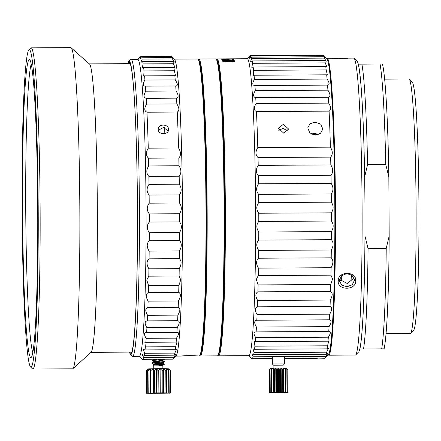 <?xml version="1.0" encoding="UTF-8"?>
<svg xmlns="http://www.w3.org/2000/svg" width="441" height="441" viewBox="0 0 441 441"><rect width="100%" height="100%" fill="white"/><g stroke="black" fill="none" stroke-linecap="round" stroke-linejoin="round"><path stroke-width="0.66" d="M199.922 355.336A147.867 7.525 -90.3 0 0 206.509 207.435A147.867 7.525 -90.3 0 0 198.213 59.623M199.839 355.54L200.06 355.76A148.474 7.552 -90.3 0 0 200.446 355.948A148.474 7.552 -90.3 0 0 207.143 207.435A148.474 7.552 -90.3 0 0 198.737 59.006A148.474 7.552 -90.3 0 0 198.351 59.204L198.13 59.425M200.446 355.948L217.391 355.854A148.474 7.552 -90.3 0 0 217.777 355.655A148.474 7.552 -90.3 0 0 224.094 207.336A148.474 7.552 -90.3 0 0 216.068 59.1A148.474 7.552 -90.3 0 0 215.682 58.907L198.737 59.006M216.068 59.1L216.674 59.7A147.867 7.525 89.7 0 1 224.667 207.331A147.867 7.525 89.7 0 1 218.378 355.049L217.777 355.655M173.087 358.974A151.539 7.712 89.7 0 0 173.903 357.26L175.898 354.316L174.427 355.181A151.539 7.712 89.7 0 0 174.818 353.114L176.538 349.289L175.314 349.741A151.539 7.712 89.7 0 0 175.683 346.709L176.984 341.929L176.152 342.095A151.539 7.712 89.7 0 0 176.488 338.148C179.052 334.157 179.195 332.227 176.918 332.36A151.539 7.712 89.7 0 0 177.227 327.558C179.757 323.374 179.884 321.081 177.607 320.69A151.539 7.712 89.7 0 0 177.877 315.106C180.38 310.789 180.49 308.176 178.203 307.267A151.539 7.712 89.7 0 0 178.434 300.988C180.909 296.606 181.003 293.712 178.704 292.295A151.539 7.712 89.7 0 0 178.886 285.421L180.76 279.853L179.096 276.011A151.539 7.712 -90.3 0 0 179.228 268.646C181.653 264.341 181.703 261.011 179.377 258.663A151.539 7.712 -90.3 0 0 179.459 250.923C181.857 246.756 181.885 243.289 179.537 240.527A151.539 7.712 -90.3 0 0 179.57 232.528C181.946 228.565 181.946 225.015 179.581 221.878A151.539 7.712 -90.3 0 0 179.559 213.753C181.912 210.048 181.89 206.471 179.504 203.003A151.539 7.712 -90.3 0 0 179.432 194.878C181.764 191.499 181.72 187.938 179.305 184.206A151.539 7.712 -90.3 0 0 179.184 176.202C181.494 173.192 181.433 169.719 178.991 165.772A151.539 7.712 -90.3 0 0 178.82 158.01C181.119 155.425 181.03 152.084 178.566 147.989A151.539 7.712 -90.3 0 0 177.254 112.036C179.526 110.812 179.388 108.111 176.847 103.944A151.539 7.712 -90.3 0 0 176.521 98.156C178.792 97.467 178.638 95.08 176.075 91.006A151.539 7.712 -90.3 0 0 175.716 85.978C177.988 85.83 177.822 83.796 175.231 79.882A151.539 7.712 -90.3 0 0 174.851 75.687L175.557 75.791L174.338 70.742A151.539 7.712 -90.3 0 0 173.941 67.445L175.071 67.787L173.407 63.724A151.539 7.712 -90.3 0 0 172.999 61.382L174.415 62.098L172.453 58.94A151.539 7.712 -90.3 0 0 172.034 57.584C174.338 59.546 174.156 59.171 171.483 56.465A151.539 7.712 -90.3 0 0 171.34 56.299L174.41 59.342A148.474 7.552 -90.3 0 1 181.912 279.263A148.474 7.552 89.7 0 1 176.124 355.898L173.087 358.974A151.539 7.712 89.7 0 1 172.696 359.172L164.311 359.222M199.619 355.76L200.22 355.154A147.867 7.525 89.7 0 0 205.986 278.833A147.867 7.525 -90.3 0 0 198.516 59.805L197.91 59.204A148.474 7.552 -90.3 0 1 205.412 279.131A148.474 7.552 89.7 0 1 199.619 355.76A148.474 7.552 89.7 0 1 199.238 355.959L189.206 355.6C178.396 356.014 178.114 356.124 188.379 355.926C199.194 356.003 199.475 355.893 189.206 355.6M180.612 356.041L188.379 355.926M197.91 59.204A148.474 7.552 -90.3 0 0 197.524 59.011L174.217 59.149M171.34 56.299A151.539 7.712 -90.3 0 0 171.069 56.123L140.773 56.294C138.11 58.752 137.928 58.824 140.227 56.509L138.656 58.173M178.82 158.01L148.523 158.187C145.839 155.629 145.756 152.288 148.27 148.165A151.539 7.712 -90.3 0 0 146.958 112.207C144.246 111.016 144.108 108.315 146.55 104.115A151.539 7.712 -90.3 0 0 146.225 98.332C143.512 97.67 143.364 95.284 145.778 91.182A151.539 7.712 -90.3 0 0 145.42 86.155C142.708 86.034 142.548 83.999 144.935 80.058A151.539 7.712 -90.3 0 0 144.554 75.863L143.716 75.973L144.042 70.913A151.539 7.712 -90.3 0 0 143.645 67.622L142.267 67.98L143.11 63.895A151.539 7.712 -90.3 0 0 142.702 61.558L140.927 62.291L142.156 59.116A151.539 7.712 -90.3 0 0 141.737 57.76L172.034 57.584L173.605 58.813M145.249 86.16L175.865 85.978M178.566 147.989L148.27 148.165M141.737 57.76L139.714 59.006L141.186 56.641A151.539 7.712 -90.3 0 0 140.773 56.294M130.949 59.397A148.474 7.552 -90.3 0 1 138.838 279.511A148.474 7.552 89.7 0 1 132.664 356.339L139.317 356.3A148.474 7.552 89.7 0 0 145.491 279.473A148.474 7.552 -90.3 0 0 137.609 59.359L130.949 59.397A148.474 7.552 -90.3 0 0 130.564 59.59L128.766 61.42A146.655 7.464 -90.3 0 0 127.807 63.658M178.886 285.421L148.589 285.597L146.759 280.052L148.799 276.182A151.539 7.712 -90.3 0 0 148.931 268.823C146.373 264.545 146.423 261.215 149.08 258.839A151.539 7.712 -90.3 0 0 149.163 251.1C146.577 246.96 146.605 243.493 149.24 240.698A151.539 7.712 -90.3 0 0 149.273 232.705C146.666 228.769 146.666 225.219 149.284 222.049A151.539 7.712 -90.3 0 0 149.262 213.924C146.632 210.252 146.61 206.675 149.207 203.18A151.539 7.712 -90.3 0 0 149.135 195.049C146.484 191.697 146.44 188.142 149.008 184.382A151.539 7.712 -90.3 0 0 148.887 176.372C146.214 173.396 146.153 169.923 148.694 165.948A151.539 7.712 -90.3 0 0 148.523 158.187M176.847 103.944L146.55 104.115M176.521 98.156L146.225 98.332M176.075 91.006L145.778 91.182M175.231 79.882L144.935 80.058M174.851 75.687L144.554 75.863M174.338 70.742L144.042 70.913M173.941 67.445L143.645 67.622M173.407 63.724L143.11 63.895M172.999 61.382L142.702 61.558M172.453 58.94L142.156 59.116M171.483 56.465L141.186 56.641M140.541 56.509L140.227 56.509M173.903 357.26L143.606 357.436A151.539 7.712 89.7 0 1 142.399 359.349A151.539 7.712 89.7 0 1 142.002 359.156L139.13 356.3M142.399 359.349L153.11 359.255M174.818 353.114L144.521 353.291A151.539 7.712 89.7 0 1 144.13 355.358L174.427 355.181M175.683 346.709L145.387 346.885A151.539 7.712 89.7 0 1 145.017 349.917L175.314 349.741M176.488 338.148L146.191 338.319A151.539 7.712 89.7 0 1 145.855 342.271L176.152 342.095M177.227 327.558L146.93 327.729A151.539 7.712 89.7 0 1 146.621 332.536L177.232 332.338M177.877 315.106L147.581 315.282A151.539 7.712 89.7 0 1 147.311 320.866L177.607 320.69M178.434 300.988L148.137 301.164A151.539 7.712 89.7 0 1 147.906 307.438L178.203 307.267M148.589 285.597A151.539 7.712 89.7 0 1 148.408 292.471L178.704 292.295M179.096 276.011L148.799 276.182M179.228 268.646L148.931 268.823M179.377 258.663L149.08 258.839M179.459 250.923L149.163 251.1M179.537 240.527L149.24 240.698M179.57 232.528L149.273 232.705M179.581 221.878L149.284 222.049M179.559 213.753L149.262 213.924M179.504 203.003L149.207 203.18M179.432 194.878L149.135 195.049M179.305 184.206L149.008 184.382M179.184 176.202L148.887 176.372M178.991 165.772L148.694 165.948M177.254 112.036L146.958 112.207M168.517 129.307C169.068 135.029 158.099 135.106 158.231 129.367C157.669 123.75 168.644 123.667 168.517 129.307L168.512 129.742M158.231 129.367L158.236 128.937M143.606 357.436L142.261 354.509L144.13 355.358M144.521 353.291L143.507 349.481L145.017 349.917M145.387 346.885L144.846 342.111L145.855 342.271M146.191 338.319C143.772 334.361 143.915 332.431 146.621 332.536L146.247 332.52M146.93 327.729C144.483 323.573 144.609 321.285 147.311 320.866M147.581 315.282C145.106 310.993 145.21 308.38 147.906 307.438M148.137 301.164C145.629 296.81 145.723 293.915 148.408 292.471M132.664 356.339A148.474 7.552 89.7 0 1 132.278 356.152L130.453 354.344A146.655 7.464 89.7 0 1 129.472 352.116M130.453 354.344A146.655 7.464 89.7 0 0 136.936 278.646A146.655 7.464 -90.3 0 0 135.867 130.073A146.655 7.464 -90.3 0 0 128.766 61.42M128.204 63.658A145.442 7.403 -90.3 0 1 129.527 62.628A145.442 7.403 -90.3 0 1 136.875 278.062A145.442 7.403 89.7 0 1 131.203 353.131A145.442 7.403 89.7 0 1 129.869 352.116M131.506 352.706A144.835 7.37 89.7 0 1 131.429 352.712A144.835 7.37 89.7 0 1 130.756 352.111M129.836 63.046A144.835 7.37 -90.3 0 0 129.759 63.041A144.835 7.37 -90.3 0 0 129.092 63.653M129.935 63.239A144.835 7.37 -90.3 0 0 129.654 63.647M131.313 352.105A144.835 7.37 -90.3 0 0 131.605 352.508M164.173 133.755A146.803 7.469 89.7 0 1 164.328 127.603M158.358 130.216L163.517 127.488L168.203 130.966M71.1 47.788L89.49 64.028A144.229 7.337 -90.3 0 1 97.329 208.108A144.229 7.337 89.7 0 1 91.155 352.188L72.952 368.637A160.596 8.17 89.7 0 0 79.827 208.218A160.596 8.17 -90.3 0 0 71.1 47.788A160.596 8.17 -90.3 0 0 70.725 47.622L31.019 47.854A160.596 8.17 -90.3 0 0 30.605 48.063L28.803 49.888A158.777 8.081 -90.3 0 0 22.05 208.455A158.777 8.081 89.7 0 0 30.633 367.028L32.452 368.83A160.596 8.17 89.7 0 0 32.871 369.034A160.596 8.17 89.7 0 0 40.114 208.444A160.596 8.17 -90.3 0 0 31.019 47.854M72.952 368.637A160.596 8.17 89.7 0 1 72.578 368.808L32.871 369.034M32.855 352.728A145.988 7.431 89.7 0 1 25.727 208.439A145.988 7.431 -90.3 0 1 31.19 64.16M37.711 208.455A149.019 7.585 -90.3 0 0 29.657 59.629A149.019 7.585 -90.3 0 0 22.546 208.455A149.019 7.585 89.7 0 0 31.372 357.276A149.019 7.585 89.7 0 0 37.711 208.455M30.633 367.028A158.777 8.081 89.7 0 0 38.207 208.455A158.777 8.081 -90.3 0 0 28.803 49.888M233.002 58.813L221.139 58.879A148.474 7.552 -90.3 0 0 221.128 58.879L216.889 58.901A148.474 7.552 -90.3 0 1 224.778 279.015A148.474 7.552 89.7 0 1 218.604 355.843L248.867 355.672A148.474 7.552 89.7 0 0 255.036 278.844A148.474 7.552 -90.3 0 0 247.153 58.725L233.234 58.807A148.474 7.552 -90.3 0 0 233.195 58.807M216.889 58.901A148.474 7.552 -90.3 0 0 216.509 59.1L216.288 59.32M231.696 58.818L221.365 58.951A148.474 7.552 -90.3 0 1 221.443 59.006L233.548 58.934A148.474 7.552 -90.3 0 0 233.493 58.896L223.196 58.956L233.267 58.807A148.474 7.552 -90.3 0 0 233.234 58.807M233.912 59.463A148.413 7.552 -90.3 0 0 233.625 59.066L232.137 59.077A148.474 7.552 -90.3 0 1 232.401 59.469L233.945 59.463A148.474 7.552 -90.3 0 0 233.62 59L221.514 59.072A148.474 7.552 -90.3 0 1 221.845 59.535L223.389 59.524A148.474 7.552 -90.3 0 0 223.118 59.122L221.58 59.138M232.131 59.066L228.791 59.155A148.413 7.552 -90.3 0 1 228.984 59.425M223.355 59.524A148.413 7.552 -90.3 0 0 223.124 59.188L227.236 59.094A148.474 7.552 -90.3 0 1 227.473 59.436L229.017 59.425A148.474 7.552 -90.3 0 0 228.78 59.088M234.237 60.103L222.275 60.571A148.474 7.552 -90.3 0 0 222.22 60.411L225.279 60.296A148.474 7.552 -90.3 0 0 225.097 59.849L221.972 59.783A148.474 7.552 -90.3 0 0 221.917 59.673L234.171 59.998A148.413 7.552 -90.3 0 1 234.215 60.103A148.474 7.552 -90.3 0 0 234.165 59.921M234.452 60.72A148.474 7.552 -90.3 0 1 234.673 61.459L231.955 61.922L228.537 61.663L222.694 62.01A148.474 7.552 -90.3 0 0 222.628 61.762L227.964 61.464A148.474 7.552 -90.3 0 0 227.81 60.93L222.402 60.963A148.474 7.552 -90.3 0 0 222.347 60.786L234.452 60.72L222.374 60.875M226.134 59.86A148.474 7.552 -90.3 0 1 226.299 60.263L233.168 60.015L226.145 59.937A148.413 7.552 -90.3 0 1 226.305 60.345L233.168 60.015M229.359 60.924A148.474 7.552 -90.3 0 1 229.529 61.52L231.139 61.812L233.394 61.497A148.474 7.552 -90.3 0 0 233.223 60.902L229.364 61.012A148.413 7.552 -90.3 0 1 229.541 61.613L230.356 61.784M233.394 61.497L230.345 61.685M218.604 355.843A148.474 7.552 89.7 0 1 218.218 355.655L217.997 355.435M325.745 356.345L327.702 353.439L326.263 354.283A151.506 7.706 89.7 0 0 326.66 352.194L328.341 348.418L327.156 348.848A151.506 7.706 89.7 0 0 327.525 345.783L328.788 341.053L327.988 341.207A151.506 7.706 89.7 0 0 328.33 337.216C330.844 333.286 330.987 331.373 328.754 331.483A151.506 7.706 89.7 0 0 329.063 326.627C331.555 322.498 331.682 320.227 329.444 319.819A151.506 7.706 89.7 0 0 329.714 314.174C332.178 309.913 332.282 307.322 330.044 306.401A151.506 7.706 89.7 0 0 330.27 300.056L257.643 300.475C255.19 296.176 255.278 293.304 257.913 291.854A151.506 7.706 89.7 0 0 258.101 284.908L330.728 284.489L332.564 278.982L330.932 275.156A151.506 7.706 -90.3 0 0 331.07 267.715C333.446 263.459 333.495 260.157 331.213 257.814A151.506 7.706 -90.3 0 0 331.296 249.997C333.65 245.874 333.677 242.434 331.373 239.684A151.506 7.706 -90.3 0 0 331.412 231.608C333.738 227.677 333.738 224.155 331.417 221.04A151.506 7.706 -90.3 0 0 331.4 212.827C333.705 209.161 333.688 205.611 331.34 202.176A151.506 7.706 -90.3 0 0 331.268 193.957C333.556 190.606 333.512 187.078 331.141 183.379A151.506 7.706 -90.3 0 0 331.02 175.286C333.291 172.299 333.225 168.853 330.833 164.951A151.506 7.706 -90.3 0 0 330.656 157.106C332.911 154.532 332.828 151.219 330.408 147.167A151.506 7.706 -90.3 0 0 329.091 111.143C331.318 109.919 331.185 107.24 328.688 103.122A151.506 7.706 -90.3 0 0 328.358 97.274C330.585 96.573 330.436 94.209 327.917 90.184A151.506 7.706 -90.3 0 0 327.553 85.102C329.78 84.937 329.62 82.919 327.073 79.06A151.506 7.706 -90.3 0 0 326.693 74.821L327.36 74.915L326.18 69.915A151.506 7.706 -90.3 0 0 325.778 66.585L326.875 66.916L325.249 62.892A151.506 7.706 -90.3 0 0 324.835 60.527L326.224 61.227L324.295 58.107A151.506 7.706 -90.3 0 0 323.87 56.74C326.131 58.653 325.949 58.284 323.325 55.627A151.506 7.706 -90.3 0 0 323.181 55.456L326.825 59.066A147.867 7.525 -90.3 0 1 334.295 278.095A147.867 7.525 89.7 0 1 328.528 354.415L324.929 358.064A151.506 7.706 89.7 0 0 325.745 356.345L253.117 356.763A151.506 7.706 89.7 0 1 251.91 358.682A151.506 7.706 89.7 0 1 251.513 358.489L248.674 355.672M253.117 356.763L251.805 353.88L253.641 354.702A151.506 7.706 89.7 0 0 254.033 352.613L253.051 348.848L254.529 349.266A151.506 7.706 89.7 0 0 254.898 346.202L254.391 341.483L255.361 341.626A151.506 7.706 89.7 0 0 255.703 337.635C253.332 333.732 253.47 331.819 256.127 331.902L255.791 331.886M329.063 326.627L256.442 327.046A151.506 7.706 89.7 0 1 256.127 331.902L329.036 331.461M256.442 327.046C254.038 322.944 254.165 320.673 256.816 320.238A151.506 7.706 89.7 0 0 257.092 314.593C254.661 310.359 254.771 307.768 257.417 306.82A151.506 7.706 89.7 0 0 257.643 300.475M258.101 284.908L256.304 279.418L258.305 275.575A151.506 7.706 -90.3 0 0 258.443 268.134C255.934 263.905 255.978 260.603 258.586 258.233A151.506 7.706 -90.3 0 0 258.674 250.416C256.138 246.321 256.16 242.881 258.751 240.102A151.506 7.706 -90.3 0 0 258.784 232.027C256.221 228.124 256.227 224.607 258.79 221.459A151.506 7.706 -90.3 0 0 258.773 213.246C256.188 209.607 256.171 206.057 258.713 202.595A151.506 7.706 -90.3 0 0 258.641 194.376C256.039 191.052 255.995 187.53 258.514 183.798A151.506 7.706 -90.3 0 0 258.393 175.705C255.774 172.751 255.708 169.3 258.205 165.369A151.506 7.706 -90.3 0 0 258.035 157.525C255.394 154.978 255.311 151.665 257.781 147.586A151.506 7.706 -90.3 0 0 256.464 111.562C253.801 110.366 253.669 107.692 256.061 103.541A151.506 7.706 -90.3 0 0 255.73 97.693C253.068 97.02 252.919 94.655 255.289 90.603A151.506 7.706 -90.3 0 0 254.931 85.521L254.793 85.526M330.932 275.156L258.305 275.575M327.669 85.107L254.931 85.521C252.263 85.383 252.103 83.371 254.446 79.479A151.506 7.706 -90.3 0 0 254.066 75.24L253.261 75.345L253.553 70.334A151.506 7.706 -90.3 0 0 253.151 67.004L251.811 67.346L252.621 63.311A151.506 7.706 -90.3 0 0 252.208 60.946L250.471 61.663L251.668 58.526A151.506 7.706 -90.3 0 0 251.243 57.159L249.259 58.377L250.697 56.046A151.506 7.706 -90.3 0 0 250.279 55.698C247.666 58.107 247.484 58.179 249.738 55.913L248.2 57.539M324.929 358.064A151.506 7.706 89.7 0 1 324.537 358.263L310.547 357.976C300.53 358.34 300.271 358.439 309.775 358.279C319.791 358.329 320.05 358.224 310.547 357.976M302.587 358.368L309.775 358.279M326.263 354.283L253.641 354.702M326.66 352.194L254.033 352.613M327.156 348.848L254.529 349.266M327.525 345.783L254.898 346.202M327.988 341.207L255.361 341.626M328.33 337.216L255.703 337.635M329.444 319.819L256.816 320.238M329.714 314.174L257.092 314.593M330.044 306.401L257.417 306.82M330.728 284.489A151.506 7.706 89.7 0 1 330.541 291.435L257.913 291.854M331.07 267.715L258.443 268.134M331.213 257.814L258.586 258.233M331.296 249.997L258.674 250.416M331.373 239.684L258.751 240.102M331.412 231.608L258.784 232.027M331.417 221.04L258.79 221.459M331.4 212.827L258.773 213.246M331.34 202.176L258.713 202.595M331.268 193.957L258.641 194.376M331.141 183.379L258.514 183.798M331.02 175.286L258.393 175.705M330.833 164.951L258.205 165.369M330.656 157.106L258.035 157.525M330.408 147.167L257.781 147.586M329.091 111.143L256.464 111.562M315.039 122.096L310.023 123.761L307.73 127.89L309.83 132.912L315.513 135.062L320.535 133.309L322.834 129.075L320.728 124.136L315.039 122.096M283.668 133.116L288.646 129.07L283.343 124.301L278.376 128.259L283.668 133.116M328.688 103.122L256.061 103.541M328.358 97.274L255.73 97.693M327.917 90.184L255.289 90.603M327.073 79.06L254.446 79.479M326.693 74.821L254.066 75.24M326.18 69.915L253.553 70.334M325.778 66.585L253.151 67.004M325.249 62.892L252.621 63.311M324.835 60.527L252.208 60.946M324.295 58.107L251.668 58.526M325.414 57.936L323.87 56.74L251.243 57.159M323.325 55.627L250.697 56.046M323.181 55.456A151.506 7.706 -90.3 0 0 322.906 55.279L250.279 55.698M250.053 55.908L249.738 55.913M330.27 300.056C332.707 295.729 332.795 292.857 330.541 291.435M278.8 130.354L283.023 128.375L287.901 131.065M218.075 355.231A147.867 7.525 89.7 0 0 224.144 278.729A147.867 7.525 -90.3 0 0 216.371 59.518M318.242 134.588A7.574 6.477 4.5 0 0 314.135 133.595A7.574 6.477 4.5 0 0 311.423 134.047M221.834 59.006L223.196 58.956M228.785 59.094L227.247 59.105M222.231 60.494L225.279 60.296M221.922 59.744L234.171 59.998M222.639 61.861L227.964 61.464M234.656 61.47A148.413 7.552 -90.3 0 0 234.463 60.808M338.308 58.466L347.938 58.146M354.057 58.306L357.094 61.31A145.442 7.403 -90.3 0 1 364.955 206.564A145.442 7.403 89.7 0 1 358.77 351.819L355.766 354.862A148.474 7.552 89.7 0 0 362.083 206.586A148.474 7.552 -90.3 0 0 354.057 58.306A148.474 7.552 -90.3 0 0 353.671 58.113L347.921 58.151C349.107 58.427 330.348 58.537 330.37 58.245L327.04 58.267A148.474 7.552 -90.3 0 0 326.66 58.46L326.439 58.686M355.766 354.862A148.474 7.552 89.7 0 1 355.385 355.055L328.754 355.209A148.474 7.552 89.7 0 0 335.452 206.735A148.474 7.552 -90.3 0 0 327.04 58.267M328.754 355.209A148.474 7.552 89.7 0 1 328.369 355.016L328.148 354.801M355.749 280.851C356.052 290.586 337.426 290.718 338.197 280.956C337.812 270.934 356.571 270.84 355.749 280.851L354.481 280.255L352.282 284.726L347.155 286.716L341.913 285.261L339.372 281.005L339.35 280.344L341.51 275.763L346.659 273.618L351.935 275.206L354.459 279.588L354.481 280.255M351.675 275.013A140.949 7.172 -90.3 0 0 351.912 281.601A140.949 7.172 -90.3 0 1 351.675 275.013M354.079 278.006L347.238 283.502L339.46 279.357M340.413 280.939L341.747 277.725L341.56 275.724M327.762 354.415A147.867 7.525 89.7 0 0 334.818 206.741A147.867 7.525 -90.3 0 0 326.059 59.072M341.389 279.296L340.43 277.031M409.198 79.171L412.236 82.175A124.235 6.323 -90.3 0 1 418.95 206.25A124.235 6.323 89.7 0 1 413.664 330.315L410.665 333.363A127.262 6.477 89.7 0 0 416.078 206.267A127.262 6.477 -90.3 0 0 409.198 79.171A127.262 6.477 -90.3 0 0 408.868 79.005L384.613 79.143M410.665 333.363A127.262 6.477 89.7 0 1 410.334 333.528L386.079 333.666M162.861 368.676L162.839 365.826L153.749 365.887L152.823 364.972M164.289 361.548L164.328 361.576C164.747 361.818 151.803 362.315 152.217 362.871L153.589 362.022L163.01 360.826L163.005 360.22M162.839 365.826L158.925 365.556L164.344 364.305L162.569 364.227L164.306 363.968M162.569 364.227L152.806 364.955L153.606 364.448M153.606 364.442L163.027 363.252L163.021 362.645M153.556 359.613L157.068 359.057M164.311 359.15C164.631 359.404 151.787 359.895 152.2 360.446L153.578 359.597M153.589 361.581L152.2 360.749C151.792 360.198 164.736 359.696 164.311 359.454L162.994 360.242M152.321 363.263L152.217 363.175C151.875 362.612 164.752 362.122 164.328 361.879L164.317 361.896M158.925 365.556L163.032 365.087M153.54 363.935L162.999 362.673L164.311 361.896M153.523 362.105L153.518 361.499L162.977 360.253M163.01 365.098L164.344 364.001M166.207 368.704L168.616 368.814L170.331 370.589L167.999 368.753L169.024 370.523L168.611 370.512L166.207 368.704L166.428 370.473L165.799 370.468L163.468 368.676L166.207 368.704M160.105 368.676L163.468 368.676L162.856 370.451L162.084 370.451L160.105 368.676L158.738 370.462L157.917 370.468L156.527 368.698L160.105 368.676L160.27 392.909L158.071 392.887L157.917 370.468M153.165 368.748L156.527 368.698L154.57 370.501L153.799 370.512L153.165 368.748L150.855 370.567L150.227 370.583L150.425 368.808L153.165 368.748L153.33 392.981L150.381 392.997L150.227 370.583M148.634 368.885L150.425 368.808L148.044 370.649L147.636 370.666L148.634 368.885L146.329 370.754L148.016 368.952L148.634 368.885M150.381 392.997L146.478 393.24L151.009 393.361L169.179 393.113M169.179 393.163L170.48 393.074L170.187 370.578M146.478 393.24L146.329 370.82M146.478 393.168L146.329 370.754M146.621 393.152L146.473 370.738M147.785 393.085L147.636 370.666M148.198 393.063L148.044 370.649M151.009 392.986L150.855 370.567M158.071 392.887L153.953 392.931L153.799 370.512M154.725 392.92L154.57 370.501M158.892 392.881L158.738 370.462M170.336 392.992L162.238 392.87L162.084 370.451M163.01 392.87L162.856 370.451M165.954 392.881L165.799 370.468M166.582 392.892L166.428 370.473M170.48 393.074L168.782 393.052L170.48 393.008L170.331 370.589M168.765 392.925L168.611 370.512M169.179 392.937L169.024 370.523M153.953 392.931L153.33 392.981M162.238 392.87L160.27 392.909M156.527 368.698L156.693 392.937M163.468 368.676L163.633 392.914M286.209 368.114L287.549 369.343L286.209 368.114L278.453 368.037L270.697 368.218L269.776 369.415L271.628 368.163L271.221 369.349L271.794 369.332L273.387 368.108L273.536 369.288L274.308 369.277L275.757 368.064L276.446 369.244L277.323 369.238L278.453 368.037L279.6 369.222L280.476 369.216L281.149 368.031L282.615 369.216L283.387 369.222L283.519 368.042L285.134 369.238L285.702 369.249L285.277 368.07L287.146 369.293L286.209 368.114M269.374 369.464L270.697 368.218L269.374 369.47L269.528 392.49L270.857 392.457L269.936 392.435L269.776 369.415M282.995 368.037L282.979 365.137L278.431 365.076L273.889 365.198L273.905 368.097M273.889 365.231L282.979 365.17M273.585 365.198L272.367 363.996L272.317 356.653M283.282 365.131L284.484 363.913L272.367 363.996M287.697 392.38L269.539 392.501L269.385 369.459M287.697 392.358L269.936 392.435M287.3 392.319L287.146 369.293M286.997 392.303L286.843 369.282M285.856 392.275L285.702 369.249M285.288 392.264L285.134 369.238M283.541 392.247L283.387 369.222M282.775 392.242L282.615 369.216M280.63 392.242L280.476 369.216M279.759 392.242L279.6 369.222M277.477 392.258L277.323 369.238M276.606 392.27L276.446 369.244M274.462 392.297L274.308 369.277M273.696 392.314L273.536 369.288M271.948 392.352L271.794 369.332M271.375 392.369L271.221 369.349M270.239 392.418L270.079 369.393M283.679 392.275L283.519 368.042M281.314 392.264L281.149 368.031M278.618 392.275L278.453 368.037M275.923 392.303L275.757 368.064M273.552 392.347L273.387 368.108M312.019 134.34A6.058 5.182 4.5 0 1 312.862 134.103L312.873 134.659M317.614 134.786A6.058 5.182 4.5 0 0 315.894 134.136L315.905 135.051M312.867 134.406A6.058 5.182 -175.5 0 1 315.866 134.444L315.894 134.136M315.877 135.051L315.866 134.444M359.878 348.98A145.442 7.403 -90.3 0 0 364.972 236.1L368.07 248.537A148.474 7.552 -90.3 0 1 363.533 348.963L359.878 348.98M364.63 177.034A145.442 7.403 -90.3 0 0 358.235 64.154L361.896 64.138A148.474 7.552 -90.3 0 1 367.585 164.565L364.63 177.034M389.177 235.963A145.442 7.403 89.7 0 1 384.083 348.837L381.691 348.859A148.474 7.552 -90.3 0 0 386.222 248.432L389.177 235.963L388.841 176.896L385.743 164.46L367.585 164.565M386.222 248.432L368.07 248.537M381.691 348.859L363.533 348.963M385.743 164.46A148.474 7.552 -90.3 0 0 380.054 64.033L361.896 64.138M380.054 64.033L358.23 64.132M382.446 64.017A145.442 7.403 89.7 0 1 388.841 176.896M338.197 280.956L339.35 280.344M181.019 356.063L175.931 356.091M137.416 59.359L139.803 56.939M130.112 63.647L89.325 63.879M131.776 352.105L90.989 352.337M246.96 58.73L249.347 56.305M303.061 358.39L284.451 358.494M272.329 358.566L251.91 358.682M153.771 368.737L153.749 365.887M164.311 361.559L162.983 360.799M164.328 363.979L162.999 363.219M152.283 363.241L153.606 364.001M153.54 364.525L153.54 363.919M153.512 359.68L153.507 359.073M163.038 365.622L163.038 365.071M284.484 363.913L284.434 356.582"/></g></svg>
